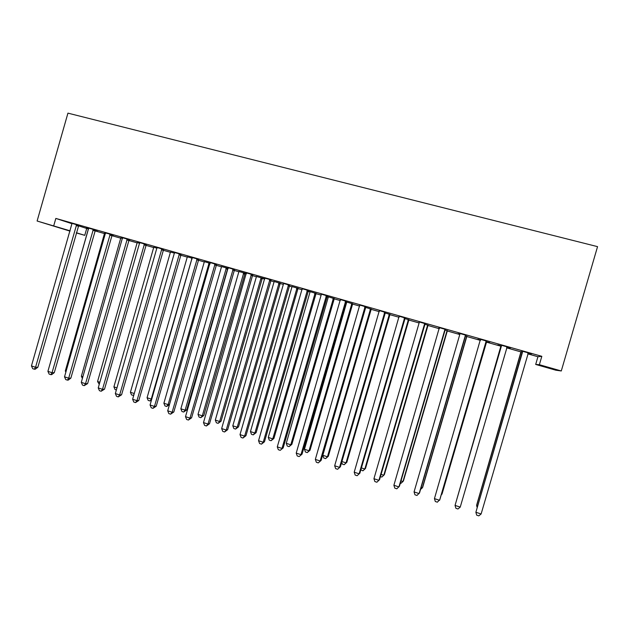 <?xml version="1.0" encoding="UTF-8"?>
<svg xmlns="http://www.w3.org/2000/svg" width="629" height="629" viewBox="0 0 629 629"><rect width="100%" height="100%" fill="white"/><g stroke="black" fill="none" stroke-linecap="round" stroke-linejoin="round"><path stroke-width="0.94" d="M78.397 225.803L88.485 229.027M94.9 230.843L104.579 233.595M111.703 235.623L120.831 238.21M128.67 240.443L137.232 242.873M145.802 245.31L153.791 247.582M163.1 250.224L170.498 252.331M180.578 255.193L187.371 257.119M198.221 260.202L204.409 261.963M216.046 265.265L221.612 266.845M227.549 268.536L228.107 268.693M234.051 270.384L238.973 271.783M244.878 273.458L246.332 273.874M252.229 275.549L256.506 276.768M256.483 276.414L215.315 420.078L219.67 421.501L221.062 421.194L262.034 279.103L262.356 278.458L264.746 279.111M270.604 280.77L274.22 281.8M280.039 283.451L283.349 284.394L283.404 283.294M289.159 286.046L292.1 286.879M297.879 288.522L302.148 289.733M307.903 291.369L310.152 292.005M315.9 293.641L321.136 295.127L321.183 294.018M326.844 296.754L328.393 297.195M334.093 298.814L340.32 300.583M345.981 302.187L346.807 302.423M352.468 304.035L359.709 306.087M371.024 309.303L379.303 311.654M389.768 314.634L399.101 317.283M408.708 320.012L419.118 322.968L419.158 321.828M427.83 325.445L439.341 328.715M447.156 330.933L459.783 334.526L459.823 333.37M466.671 336.484L480.446 340.391M441.448 494.119L442.179 493.553L486.02 342.797L486.366 342.113L500.999 346.233M506.589 347.821L521.079 351.941M527.762 353.836L537.929 356.729L535.688 364.435L539.375 364.702L561.288 370.968L597.55 246.639L67.94 113.141L37.111 221.015L70.118 230.827M86.708 228.516L84.758 235.34L76.313 232.927M70.031 231.126L37.111 221.015M561.288 370.968L555.816 370.198L535.688 364.435M111.789 235.403L113.519 235.891L111.82 235.332M104.563 233.343L105.554 233.54M95.372 230.025L88.72 228.13M137.208 242.621L139.724 243.25M129.149 239.61L122.553 237.738M170.483 252.072L174.579 253.149M163.587 249.383L157.061 247.535M204.386 261.703L210.133 263.244M198.717 259.36L192.262 257.52M246.395 273.639L245.035 273.253M238.949 271.524L246.403 273.552M234.546 269.526L228.17 267.718M280.204 283.239L274.197 281.533M271.115 279.905L264.809 278.12M316.065 293.428L308.037 291.054M310.128 291.746L308.006 291.125M308.422 290.496L302.203 288.735M352.633 303.815L346.115 301.873M346.783 302.156L346.076 301.951M346.508 301.307L340.383 299.569M389.941 314.414L384.995 312.92M385.396 312.346L379.358 310.632M428.003 325.224L424.701 324.194M425.102 323.62L419.173 321.938M466.844 336.263L465.248 335.713M459.838 334.274L458.085 333.677L459.854 334.18M465.664 335.131L459.838 333.48M509.765 348.356L506.715 347.491M509.742 348.442L506.675 347.578M500.967 345.958L497.743 345.038M501.368 345.974L497.767 344.951M510.52 347.758L501.329 345.258M510.496 347.861L507.116 346.901M537.929 356.729L541.821 356.329L55.832 218.428L72.06 223.735M531.615 353.75L522.322 351.218M531.591 353.844L528.289 352.908M529.933 354.088L527.888 353.506M529.909 354.174L527.849 353.592M521.048 351.658L522.361 351.933M486.272 340.981L480.501 339.346M486.571 341.862L489.763 342.671L485.855 341.563M480.501 340.14L477.82 339.283L480.517 340.045M445.277 329.344L439.396 327.678M447.329 330.712L444.868 329.918M439.396 328.464L438.547 328.126L439.412 328.369M405.147 317.952L399.163 316.253M408.874 319.791L404.738 318.526M365.85 306.803L359.772 305.073M371.196 309.091L365.457 307.369M327.371 295.874L321.199 294.12M334.258 298.594L326.978 296.44M328.369 296.919L326.938 296.518M289.67 285.173L283.412 283.396M298.044 288.31L292.076 286.612M252.74 274.692L246.395 272.892M264.809 278.828L256.49 276.501M264.809 278.867L262.537 278.222M216.541 264.416L210.125 262.592M228.162 268.457L227.706 268.331M221.589 266.594L228.178 268.371M181.066 254.344L174.571 252.504M187.356 256.868L192.27 258.173M146.282 244.477L139.724 242.613M153.767 247.323L157.069 248.172M112.182 234.79L105.554 232.911M128.756 240.223L129.763 240.506L128.772 240.176M120.807 237.966L122.561 238.375M78.735 225.3L72.044 223.397M94.987 230.623L97.424 231.323L95.026 230.552M88.469 228.775L85.866 227.95L88.72 228.759M76.361 232.754L84.758 235.34M55.832 218.428L53.732 225.772M541.821 356.329L539.375 364.702M522.455 352.303L475.878 512.258L522.487 351.155M481.114 513.987L478.795 515.859L476.703 515.167L475.878 512.258L481.114 513.987L528.36 352.822M522.29 352.35L522.306 351.108M521.032 351.556L476.719 504.859L476.633 505.645L477.56 505.952M521.197 351.603L476.633 505.645L477.136 507.414M501.337 346.304L455.05 505.401L501.368 345.164M460.231 507.108L457.967 508.987L455.899 508.303L455.05 505.401L460.231 507.108L507.178 346.815M501.289 346.39L501.313 345.148M486.233 340.871L439.577 500.307L434.442 498.616L480.485 339.235M486.343 340.894L439.875 499.52L437.359 502.186L435.315 501.51L434.442 498.616M500.959 345.856L456.843 499.167M501.014 345.871L456.78 499.371M441.236 494.834L441.896 494.268L486.634 341.783M465.507 334.982L419.134 493.576L414.063 491.909L459.791 334.494M465.735 335.045L419.551 492.837L416.98 495.463L414.951 494.795L414.063 491.909M445.01 329.164L398.92 486.917L393.896 485.266L439.38 327.567M445.348 329.258L399.439 486.217L396.813 488.812L394.808 488.151L393.896 485.266M421.108 487.467L422.334 487.86L422.712 487.184L466.907 336.185M420.534 489.441L422.334 487.86L466.702 336.122M400.995 480.878L402.969 481.523L403.448 480.878L447.392 330.642M400.335 483.143L400.948 483.339L402.969 481.523L447.077 330.547M424.724 323.408L378.91 480.336L373.941 478.7L419.126 322.944M425.173 323.534L379.546 479.675L376.865 482.231L374.884 481.57L373.941 478.7M381.088 474.36L383.8 475.241L384.382 474.636L428.066 325.154M380.435 476.609L381.827 477.065L383.8 475.241L427.657 325.036M404.659 317.716L359.12 473.818L354.206 472.198L399.148 316.151M405.21 317.873L359.859 473.197L357.123 475.713L355.165 475.068L354.206 472.198M359.859 473.197L357.123 475.713M361.392 467.905L364.82 469.03L365.504 468.463L408.936 319.713M365.504 468.463L362.902 470.854L364.82 469.03L408.425 319.571M362.902 470.854L360.857 469.753M384.799 312.078L339.534 467.371L334.675 465.767L379.35 310.529M385.459 312.267L340.383 466.789L337.592 469.273L335.65 468.629L334.675 465.767M340.383 466.789L337.592 469.273M365.15 306.504L320.153 460.986L315.341 459.406L359.757 304.971M365.913 306.716L321.104 460.444L318.258 462.889L316.34 462.26L315.341 459.406M321.104 460.444L318.258 462.889M345.706 300.984L300.976 454.673L296.22 453.108L340.375 299.467M346.571 301.228L302.022 454.169L299.137 456.583L297.234 455.954L296.22 453.108M302.022 454.169L299.137 456.583M326.467 295.52L282.004 448.422L277.287 446.873L321.144 295.103M327.434 295.795L283.144 447.95L280.204 450.333L278.325 449.711L277.287 446.873M283.144 447.95L280.204 450.333M307.424 290.118L263.221 442.242L258.55 440.701L302.195 288.632M308.485 290.417L264.455 441.802L263.221 442.242L261.467 444.153L259.604 443.539L258.55 440.701M264.455 441.802L261.467 444.153M288.577 284.764L244.626 436.117L240.011 434.6L283.357 284.371M289.733 285.094L245.955 435.716L244.626 436.117L242.928 438.036L241.08 437.43L240.011 434.6M245.955 435.716L242.928 438.036M269.92 279.473L226.228 430.063L221.652 428.553L264.801 278.018M271.17 279.826L227.651 429.693L226.228 430.063L224.569 431.981L222.745 431.376L221.652 428.553M227.651 429.693L224.569 431.981M251.458 274.228L208.01 424.064L203.489 422.578L246.387 272.789M252.803 274.614L209.52 423.734L208.01 424.064L206.398 425.982L204.59 425.385L203.489 422.578M209.52 423.734L206.398 425.982M233.178 269.039L189.982 418.128L185.5 416.657L228.162 267.616M234.609 269.448L191.578 417.829L189.982 418.128L188.417 420.054L186.624 419.457L185.5 416.657M191.578 417.829L188.417 420.054M341.901 461.529L346.036 462.881L346.815 462.346L390.004 314.335M346.815 462.346L344.165 464.713L346.036 462.881L389.39 314.162M344.165 464.713L342.302 464.1L341.689 462.276M365.394 307.495L322.826 455.278L327.442 456.788L328.314 456.292L371.252 309.012M328.314 456.292L325.618 458.62L327.442 456.788L370.552 308.815M325.618 458.62L323.77 458.014L322.826 455.278M346.776 302.062L304.46 449.263L309.036 450.765L309.995 450.293L352.696 303.744M309.995 450.293L307.251 452.597L309.036 450.765L351.894 303.516M307.251 452.597L305.427 451.999L304.46 449.263M328.362 296.825L286.274 443.311L290.802 444.789L291.856 444.357L334.313 298.523M291.856 444.357L289.065 446.629L290.802 444.789L333.425 298.272M289.065 446.629L287.256 446.04L286.274 443.311M310.121 291.652L268.276 437.414L272.758 438.885L273.898 438.484L316.12 293.35M273.898 438.484L271.06 440.725L272.758 438.885L315.145 293.075M271.06 440.725L269.275 440.135L268.276 437.414M292.068 286.517L250.452 431.58L254.887 433.035L256.113 432.666L298.099 288.231M256.113 432.666L253.235 434.875L254.887 433.035L297.037 287.933M253.235 434.875L251.466 434.293L250.452 431.58M274.181 281.438L232.801 425.802L237.196 427.24L238.501 426.902L280.259 283.168M238.501 426.902L235.584 429.08L237.196 427.24L279.111 282.838M235.584 429.08L233.831 428.506L232.801 425.802M221.062 421.194L218.106 423.348L219.67 421.501L260.846 278.678L261.169 278.034L262.592 278.144M218.106 423.348L216.36 422.774L215.315 420.078M238.941 271.429L198.009 414.409L202.318 415.816L203.788 415.541L245.09 273.175M203.788 415.541L200.793 417.664L202.318 415.816L243.769 272.805M200.793 417.664L199.071 417.098L198.009 414.409M215.079 263.905L172.134 412.254L167.699 410.792L210.117 262.497M216.604 264.337L173.816 411.987L172.134 412.254L170.608 414.173L168.839 413.591L167.699 410.792M173.816 411.987L170.608 414.173M221.581 266.499L180.861 408.795L185.13 410.187L186.687 409.943L227.761 268.253M186.687 409.943L183.644 412.042L185.13 410.187L226.361 267.86M183.644 412.042L181.938 411.484L180.861 408.795M197.168 258.818L154.459 406.436L150.072 404.99L192.254 257.426M198.78 259.274L156.228 406.2L154.459 406.436L152.981 408.363L151.227 407.781L150.072 404.99M156.228 406.2L152.981 408.363M204.378 261.617L163.886 403.228L168.116 404.612L209.119 262.961M169.476 404.62L166.661 406.468L164.971 405.917L163.886 403.228M166.661 406.468L168.116 404.612L169.531 404.423M179.43 253.786L136.965 400.673L132.625 399.242L174.563 252.402M181.128 254.265L138.82 400.469L136.965 400.673L135.526 402.599L133.788 402.025L132.625 399.242M138.82 400.469L135.526 402.599M187.348 256.774L147.068 397.725L151.251 399.093L192.034 258.11M151.479 400.107L149.844 400.948L148.169 400.398L147.068 397.725M149.844 400.948L151.786 399.038M161.873 248.801L119.644 394.973L115.343 393.55L157.053 247.433M163.65 249.304L121.578 394.8L119.644 394.973L118.244 396.899L116.53 396.333L115.343 393.55M121.578 394.8L118.244 396.899M170.475 251.985L130.407 392.268L134.26 393.534M133.718 395.429L131.524 394.941L130.407 392.268M134.032 394.336L133.183 395.484M144.489 243.871L102.496 389.32L98.234 387.92L139.717 242.511M146.345 244.398L104.508 389.178L102.496 389.32L101.135 391.254L99.437 390.695L98.234 387.92M104.508 389.178L101.135 391.254M153.759 247.236L113.904 386.866L116.978 387.873M116.373 389.964L115.036 389.532L113.904 386.866M127.27 238.981L85.513 383.729L81.29 382.346L122.545 237.644M129.204 239.531L87.596 383.619L85.513 383.729L84.192 385.663L82.509 385.105L81.29 382.346M87.596 383.619L84.192 385.663M137.208 242.535L97.558 381.512L99.854 382.267M99.256 384.35L97.558 381.512M110.224 234.145L68.695 378.194L64.52 376.818L105.546 232.816M112.237 234.711L70.857 378.108L68.695 378.194L67.413 380.128L65.746 379.578L64.52 376.818M70.857 378.108L68.286 380.089L67.413 380.128M120.807 237.872L81.369 376.213L82.91 376.716M82.383 378.532L81.369 376.213M93.344 229.349L52.042 372.714L47.906 371.346L88.713 228.036M95.435 229.947L54.275 372.651L52.042 372.714L50.8 374.648L49.148 374.098L47.906 371.346M54.275 372.651L51.696 374.617L50.8 374.648M104.556 233.257L65.322 370.961L66.124 371.22M65.856 372.148L65.322 370.961M76.628 224.608L35.546 367.281L31.45 365.929L72.036 223.303M78.79 225.221L37.858 367.25L35.546 367.281L34.343 369.215L32.708 368.68L31.45 365.929M37.858 367.25L35.271 369.199L34.343 369.215M88.461 228.689L49.502 365.771M404.455 317.967L404.942 318.211M404.093 318.675L404.589 318.911M408.339 320.704L407.891 320.491M408.685 320.035L408.237 319.823M384.602 312.338L385.2 312.605M384.24 313.03L384.846 313.297M364.954 306.755L365.653 307.054M364.6 307.447L365.3 307.746M345.51 301.236L346.312 301.566M345.156 301.928L345.966 302.25M326.27 295.772L327.174 296.125M325.924 296.463L326.828 296.809M307.227 290.37L308.234 290.747M306.881 291.054L307.888 291.431M288.381 285.016L289.482 285.424M288.043 285.7L289.143 286.101M269.731 279.716L270.918 280.157M269.393 280.4L270.58 280.833M251.27 274.48L252.551 274.936M250.932 275.156L252.213 275.612M232.989 269.291L234.365 269.778M232.651 269.959L234.027 270.446M389.406 315.326L388.864 315.082M389.752 314.657L389.202 314.414M370.67 309.995L370.025 309.72M371.008 309.334L370.363 309.059M352.114 304.719L351.367 304.42M352.444 304.059L351.705 303.76M333.74 299.49L332.906 299.168M334.07 298.838L333.244 298.508M315.546 294.317L314.626 293.971M315.876 293.664L314.956 293.318M297.533 289.198L296.518 288.821M297.863 288.546L296.849 288.176M279.693 284.127L278.6 283.726M280.023 283.482L278.922 283.081M262.034 279.103L260.846 278.678M244.539 274.126L243.266 273.686M244.854 273.489L243.588 273.041M214.898 264.149L216.36 264.66M214.56 264.817L216.03 265.328M227.211 269.204L225.858 268.732M227.525 268.567L226.181 268.096M196.987 259.069L198.536 259.604M196.657 259.73L198.206 260.264M209.866 264.259L208.624 263.834M210.055 263.582L208.938 263.197M179.249 254.03L180.885 254.588M178.919 254.69L180.554 255.248M192.01 259.132L191.546 258.975M161.692 249.045L163.406 249.627M161.37 249.705L163.084 250.287M144.308 244.107L146.109 244.712M143.986 244.767L145.786 245.365M127.097 239.224L128.969 239.846M126.775 239.877L128.654 240.498M110.051 234.381L112.001 235.034M109.729 235.034L111.687 235.678M93.171 229.593L95.199 230.261M92.856 230.238L94.885 230.906M76.455 224.844L78.554 225.536M76.14 225.489L78.248 226.173"/></g></svg>

